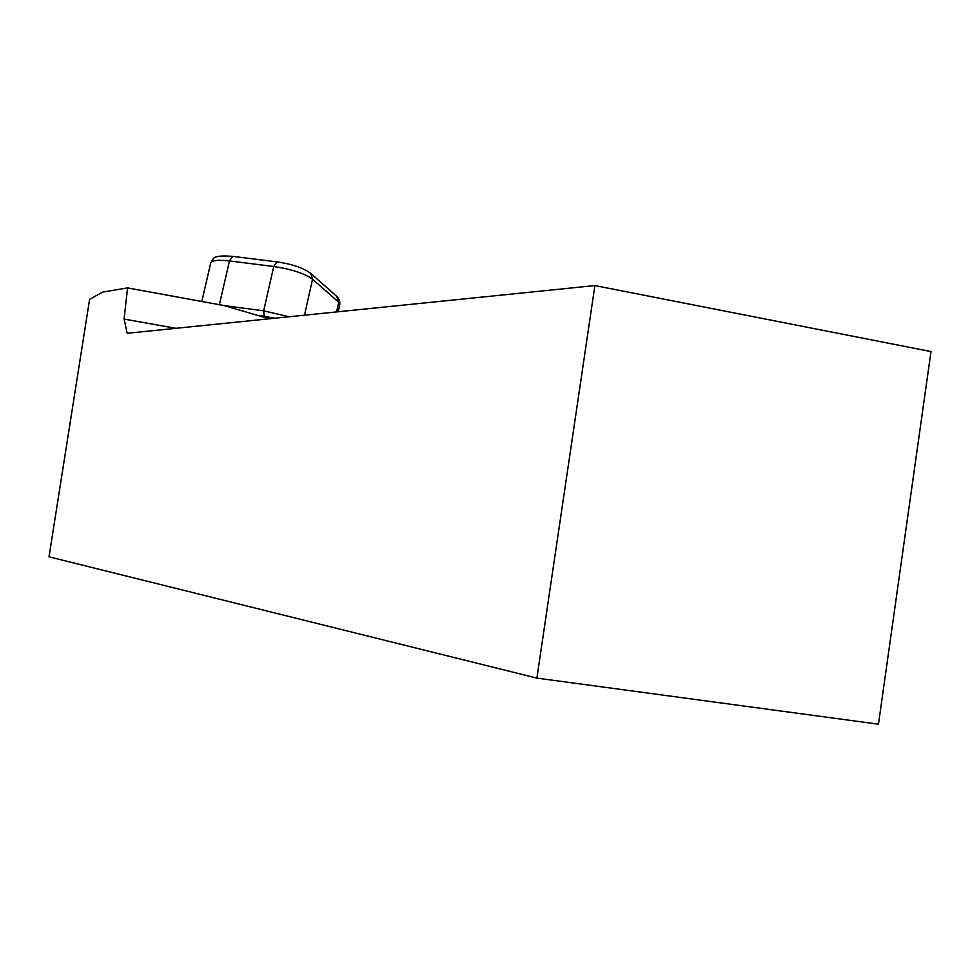 <?xml version="1.0" encoding="UTF-8"?>
<svg xmlns="http://www.w3.org/2000/svg" width="980" height="980" viewBox="0 0 980 980"><rect width="100%" height="100%" fill="white"/><g stroke="black" fill="none" stroke-linecap="round" stroke-linejoin="round"><path stroke-width="1.47" d="M269.267 318.782L224.102 305.564L127.572 287.912L102.655 292.089L89.609 299.317L49 556.824L536.893 678.111L594.885 285.572L931 351.563L878.46 724.196L536.893 678.111M127.572 287.912L124.08 319.076L127.216 333.274L594.885 285.572M175.886 328.312L124.08 319.076M336.581 311.922L338.713 302.257L339.57 305.613L338.21 311.75M304.486 315.193L312.546 279.178L338.713 302.257L337.23 296.854C339.472 299.415 340.256 302.33 339.57 305.613M219.373 304.694L229.455 260.937L273.739 266.499C291.648 269.231 304.584 273.457 312.546 279.178L310.77 273.396L336.838 296.499L338.578 302.122M201.807 301.485L210.712 263.032C211.864 260.362 218.111 259.663 229.455 260.937L232.64 256.356L276.85 261.868L273.739 266.499L263.669 310.832L224.346 305.638M289.112 316.76L263.669 310.832L264.269 316.307L274.768 318.231M257.948 315.474L264.269 316.307M310.77 273.396C303.053 267.81 291.746 263.963 276.85 261.868M232.64 256.356C210.553 254.714 213.959 258.965 210.712 263.032"/></g></svg>
